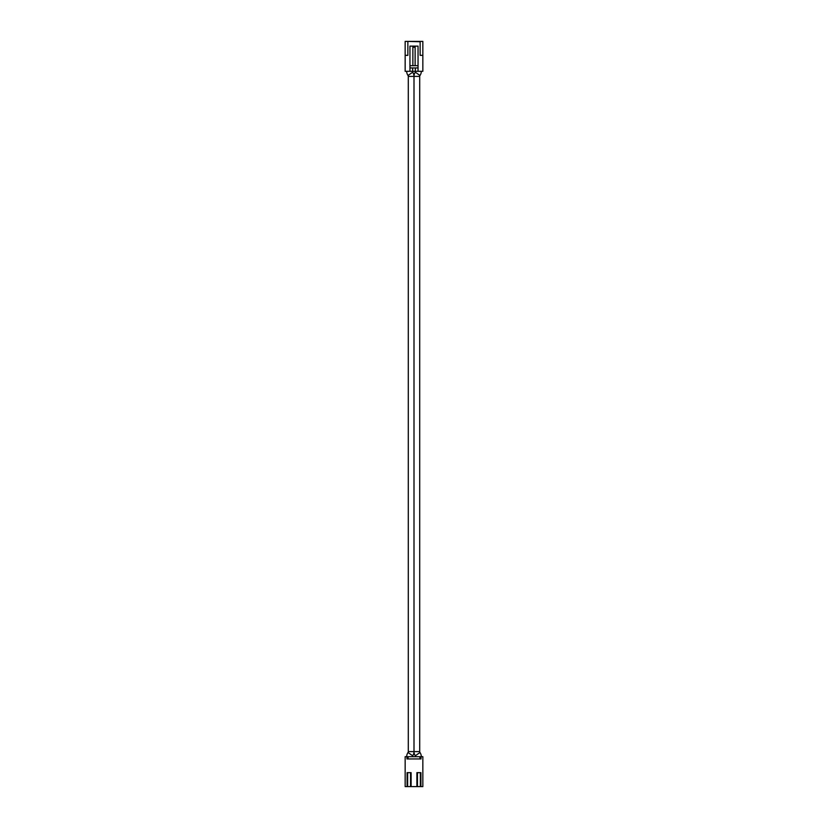 <?xml version="1.0" encoding="UTF-8"?>
<svg xmlns="http://www.w3.org/2000/svg" width="828" height="828" viewBox="0 0 828 828"><rect width="100%" height="100%" fill="white"/><g stroke="black" fill="none" stroke-linecap="round" stroke-linejoin="round"><path stroke-width="1.24" d="M407.521 41.4L405.161 41.4L405.161 71.311L422.839 71.311L422.839 41.4L407.521 41.4L420.138 41.742L420.138 55.341L422.839 55.341M405.161 55.341L407.862 55.341L407.862 41.742M418.047 71.311L418.047 46.12L409.953 46.12L409.953 71.311M412.654 71.311L412.654 67.937M415.345 67.937L415.345 71.311M418.047 67.937L409.953 67.937M418.047 65.681L409.953 65.681M412.872 65.681L412.872 46.12M412.872 47.248L415.128 47.248L415.128 46.12M415.128 47.248L415.128 65.681M417.436 772.659L417.436 786.6L422.839 786.6L422.839 756.688L405.161 756.688L405.161 786.6L410.564 786.6L410.564 772.659M417.436 786.6L410.564 786.6M411.102 786.6L411.102 772.659L407.097 772.659L407.097 786.6M420.903 786.6L420.903 772.659L416.898 772.659L416.898 786.6M406.962 758.945L406.962 756.688L406.962 758.945L408.09 758.945L408.09 756.688M419.91 756.688L419.91 758.945L408.09 758.945M419.91 758.945L421.038 758.945L421.038 756.688M407.635 772.659L407.635 786.6M420.365 786.6L420.365 772.659M412.406 71.311A1.594 1.594 0 0 0 412.686 72.222A7.307 7.307 0 0 1 414 76.393A7.307 7.307 0 0 1 415.314 72.222A1.594 1.594 0 0 0 415.594 71.311M421.307 756.688A7.307 7.307 0 0 0 419.993 752.517A1.594 1.594 0 0 1 419.713 751.607L419.713 76.393A1.594 1.594 0 0 1 419.993 75.483A7.307 7.307 0 0 0 421.307 71.311M415.594 756.688A1.594 1.594 0 0 0 415.314 755.778A7.307 7.307 0 0 1 414 751.607A7.307 7.307 0 0 1 412.686 755.778A1.594 1.594 0 0 0 412.406 756.688M419.713 76.393L414 76.393L414 751.607L408.287 751.607A1.594 1.594 0 0 1 408.007 752.517A7.307 7.307 0 0 0 406.693 756.688M406.693 71.311A7.307 7.307 0 0 0 408.007 75.483A1.594 1.594 0 0 1 408.287 76.393L408.287 751.607M408.287 76.393L414 76.393L414 751.607L419.713 751.607M415.314 72.222L419.993 75.483M415.314 755.778L419.993 752.517M412.686 72.222L408.007 75.483M412.686 755.778L408.007 752.517"/></g></svg>
